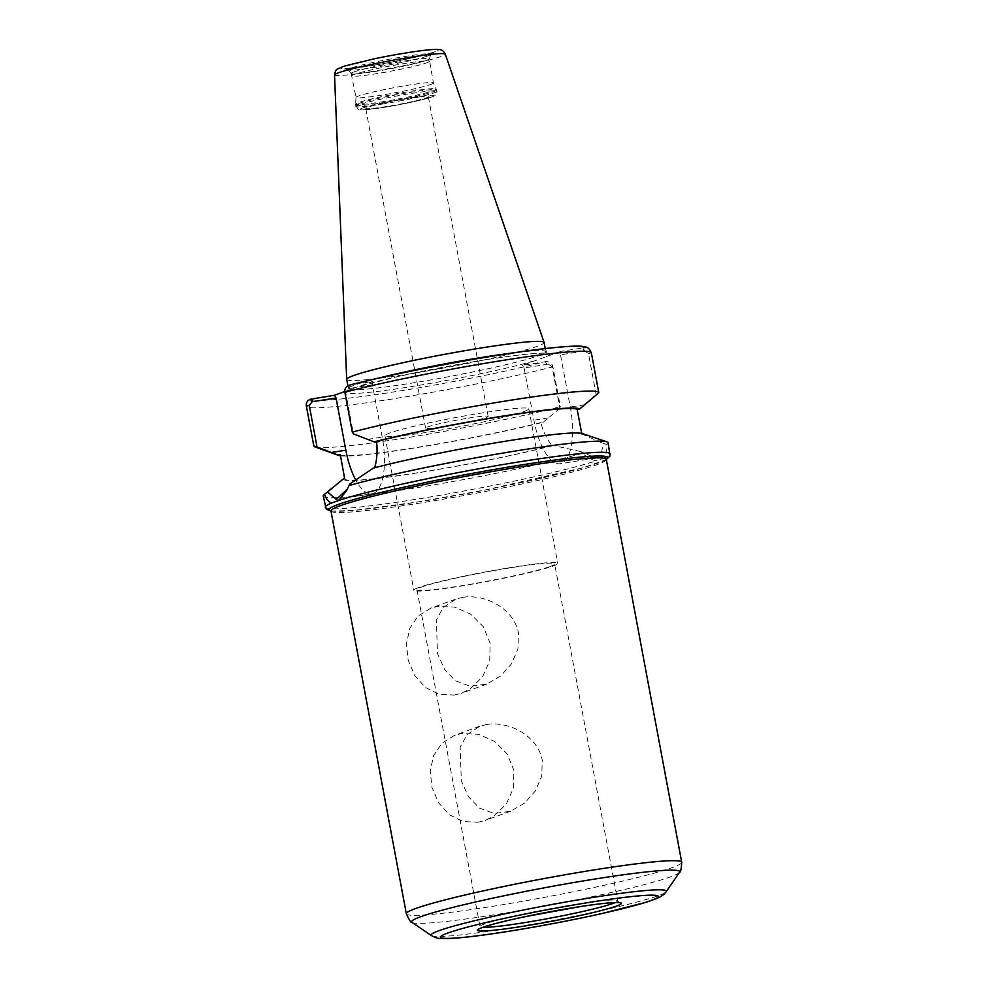 <?xml version="1.0" encoding="UTF-8"?>
<svg xmlns="http://www.w3.org/2000/svg" width="988" height="988" viewBox="0 0 988 988"><rect width="100%" height="100%" fill="white"/><g stroke="black" fill="none" stroke-linecap="round" stroke-linejoin="round"><path stroke-width="0.74" stroke-dasharray="4.94 3.71" d="M478.13 822.251L485.269 820.398L493.765 816.187L506.288 804.121L513.513 788.016L513.908 770.331L507.14 753.955L494.556 741.395L478.439 734.269L461.52 733.553L454.542 735.344L441.821 743.309L433.646 755.462L430.237 771.023L431.978 787.337L438.598 802.775L449.145 814.594L462.878 821.497L478.13 822.251M486.627 724.476C509.265 720.894 537.719 735.949 542.251 760.093L541.77 776.136L535.2 791.178L524.455 803.207L510.45 811.296L494.099 813.445L479.378 808.036L468.571 796.834L461.322 780.928L460.124 747.224L467.052 734.64L479.736 726.254L486.627 724.476M454.332 695.083L461.47 693.218L469.967 689.007L482.49 676.941L489.715 660.836L490.11 643.151L483.342 626.775L470.757 614.215L454.641 607.101L437.721 606.373L430.743 608.176L418.01 616.129L409.847 628.282L406.439 643.843L408.168 660.169L414.799 675.607L425.346 687.413L439.067 694.329L454.332 695.083M462.829 597.308C485.466 593.714 513.921 608.781 518.453 632.913L517.959 648.968L511.401 663.998L500.657 676.027L486.652 684.128L470.3 686.265L455.579 680.868L444.773 669.666L437.523 653.747L436.326 620.056L443.254 607.459L455.925 599.074L462.829 597.308M468.275 418.146A31.851 2.112 -10.6 0 1 488.171 416.405A31.851 2.112 -10.6 0 1 457.259 424.334A31.851 2.112 -10.6 0 1 425.569 428.125A31.851 2.112 -10.6 0 1 468.275 418.146M408.452 98.442A31.851 2.112 169.4 0 0 365.733 108.421A31.851 2.112 169.4 0 0 397.423 104.642A31.851 2.112 169.4 0 0 428.335 96.713A31.851 2.112 169.4 0 0 408.452 98.442M596.233 395.138L588.453 353.556L584.587 350.999L585.155 347.603C588.613 348.06 590.676 349.826 591.355 352.889L598.814 392.755M584.587 350.999L560.505 354.84L561.048 351.333L585.155 347.603M561.048 351.333L522.43 365.288L546.525 361.559L548.216 364.127L552.082 366.696L559.863 408.279L560.344 406.648L552.872 366.783C552.169 363.732 550.044 361.991 546.525 361.559M344.763 391.52L372.982 381.331L350.073 384.987L349.53 388.482L348.356 388.667L345.639 392.285L353.42 433.868M548.216 364.127L524.134 367.968L522.43 365.288M314.937 446.909A144.952 9.596 169.4 0 0 412.317 436.844A144.952 9.596 169.4 0 0 560.344 406.648M559.863 408.279L543.289 422.197L540.844 422.592C543.128 431.435 546.833 439.117 551.946 445.65L553.231 445.44A122.018 8.077 169.4 0 1 419.591 472.548A122.018 8.077 169.4 0 1 343.416 478.908M340.49 455.839A123.13 8.151 169.4 0 0 424.074 446.428A123.13 8.151 169.4 0 0 543.289 422.197M325.287 507.227A144.952 9.596 169.4 0 0 415.825 499.323A144.952 9.596 169.4 0 0 596.542 460.741C592.281 460.272 587.564 457.79 582.377 453.294L580.709 451.578L595.813 458.049L601.334 453.776L603.236 443.451L606.891 444.439C607.064 450.75 606.014 455.32 603.742 458.148L596.542 460.754M323.212 496.1A144.952 9.596 169.4 0 0 423.654 486.59A144.952 9.596 169.4 0 0 582.377 453.294M580.709 451.578L553.231 445.44M606.891 444.439A144.952 9.596 169.4 0 0 608.176 442.76M350.024 483.836L347.331 489.109M372.982 381.331L372.439 384.826L382.208 437.067A50.734 19.044 80.9 0 1 372.019 493.728A50.734 19.044 80.9 0 1 355.742 480.032M374.736 467.719L373.415 468.065M582.241 433.534A122.018 8.077 169.4 0 1 583.229 434.609L603.236 443.451M372.439 384.826L349.53 388.482M348.925 385.283L348.356 388.667M583.229 434.609L581.944 434.819L580.845 428.656M524.134 367.968L533.903 420.209A50.734 19.044 -99.1 0 0 560.085 463.743A50.734 19.044 -99.1 0 0 570.274 407.068L560.505 354.84M581.944 434.819A120.697 7.99 169.4 0 0 581.957 434.559A120.697 7.99 169.4 0 0 504.831 441.414A120.697 7.99 169.4 0 0 374.699 467.867M549.896 566.581A70.037 4.631 169.4 0 0 554.626 563.913A70.037 4.631 169.4 0 0 498.137 569.866A70.037 4.631 169.4 0 0 421.678 587.02A70.037 4.631 169.4 0 0 416.948 589.688A70.037 4.631 169.4 0 0 473.437 583.735A70.037 4.631 169.4 0 0 549.896 566.581M418.776 587.49A73.198 4.841 169.4 0 0 413.836 590.268A73.198 4.841 169.4 0 0 472.869 584.056A73.198 4.841 169.4 0 0 552.798 566.112A73.198 4.841 169.4 0 0 557.738 563.333A73.198 4.841 169.4 0 0 498.693 569.545A73.198 4.841 169.4 0 0 418.776 587.49M523.875 411.576A73.198 4.841 169.4 0 0 528.827 408.797A73.198 4.841 169.4 0 0 469.782 415.009A73.198 4.841 169.4 0 0 389.865 432.954A73.198 4.841 169.4 0 0 384.912 435.733A73.198 4.841 169.4 0 0 443.958 429.521A73.198 4.841 169.4 0 0 523.875 411.576M430.78 84.449A39.397 2.606 169.4 0 0 433.436 82.955A39.397 2.606 169.4 0 0 433.423 82.918A39.397 2.606 169.4 0 0 401.338 86.364A39.397 2.606 169.4 0 0 358.669 95.96A39.397 2.606 169.4 0 0 356.001 97.404A39.397 2.606 169.4 0 0 356.001 97.454A39.397 2.606 169.4 0 0 387.778 94.107A39.397 2.606 169.4 0 0 430.78 84.449M353.877 71.963A39.718 2.631 169.4 0 0 351.197 73.52A39.718 2.631 169.4 0 0 351.234 73.569A39.718 2.631 169.4 0 0 375.996 71.309A39.718 2.631 169.4 0 0 426.581 60.367A39.718 2.631 169.4 0 0 429.249 58.959A39.718 2.631 169.4 0 0 429.261 58.91A39.718 2.631 169.4 0 0 397.571 62.17A39.718 2.631 169.4 0 0 353.877 71.963M428.039 55.859A42.163 2.791 169.4 0 0 430.83 54.464A42.163 2.791 169.4 0 0 430.879 54.365A42.163 2.791 169.4 0 0 397.658 57.699A42.163 2.791 169.4 0 0 350.864 68.172A42.163 2.791 169.4 0 0 348.06 69.864A42.163 2.791 169.4 0 0 348.134 69.938A42.163 2.791 169.4 0 0 374.341 67.468A42.163 2.791 169.4 0 0 428.039 55.859M346.689 379.417A100.418 6.644 169.4 0 0 427.681 370.895A100.418 6.644 169.4 0 0 537.311 346.282A100.418 6.644 169.4 0 0 544.092 342.478M340.267 454.579A120.697 7.99 169.4 0 0 415.442 447.663A120.697 7.99 169.4 0 0 540.844 422.592M344.701 478.698A120.697 7.99 169.4 0 0 344.689 478.958A120.697 7.99 169.4 0 0 421.802 472.103A120.697 7.99 169.4 0 0 551.946 445.65M588.453 353.556L591.355 352.889M583.957 347.69L583.402 351.185M546.463 356.606A103.567 6.854 169.4 0 0 484.824 359.904A103.567 6.854 169.4 0 0 358.385 386.604M547.043 364.313L545.327 361.633A138.653 9.176 169.4 0 1 398.003 391.26A138.653 9.176 169.4 0 1 311.455 398.93M552.082 366.696L552.872 366.783A144.952 9.596 169.4 0 1 397.744 398.127A144.952 9.596 169.4 0 1 306.391 406.216M603.742 458.148A144.952 9.596 169.4 0 0 610.263 453.887M330.931 510.845A141.803 9.386 169.4 0 0 417.529 502.003A141.803 9.386 169.4 0 0 606.311 459.309M348.949 390.013A103.567 6.854 169.4 0 0 410.588 386.716A103.567 6.854 169.4 0 0 537.015 360.015M367.697 439.376L382.208 437.067M345.639 392.285L344.849 392.199M584.785 404.759L570.274 407.068M548.414 417.887L533.903 420.209M378.589 378.12A100.418 6.644 169.4 0 0 355.211 384.875A100.418 6.644 169.4 0 0 348.418 388.692A100.418 6.644 169.4 0 0 411.132 383.221A100.418 6.644 169.4 0 0 539.04 355.557A100.418 6.644 169.4 0 0 545.833 351.753A100.418 6.644 169.4 0 0 513.884 352.802M330.906 510.784A141.655 9.374 169.4 0 0 417.591 501.978A141.655 9.374 169.4 0 0 606.274 459.259M330.955 510.957A140.074 9.275 169.4 0 0 418.443 503.324A140.074 9.275 169.4 0 0 596.863 464.743A140.074 9.275 169.4 0 0 606.323 459.42M406.34 913.777A140.074 9.275 169.4 0 0 493.827 906.144A140.074 9.275 169.4 0 0 672.248 867.563A140.074 9.275 169.4 0 0 681.708 862.24M412.021 922.372A136.381 9.028 169.4 0 0 496.779 914.406A136.381 9.028 169.4 0 0 670.494 876.85A136.381 9.028 169.4 0 0 679.534 872.305M431.472 935.636A119.659 7.916 169.4 0 0 505.844 928.646A119.659 7.916 169.4 0 0 658.267 895.684A119.659 7.916 169.4 0 0 666.184 891.707M615.215 902.575A70.037 4.631 169.4 0 0 617.673 900.797A70.037 4.631 169.4 0 0 561.184 906.749A70.037 4.631 169.4 0 0 484.725 923.904A70.037 4.631 169.4 0 0 479.995 926.571A70.037 4.631 169.4 0 0 482.934 927.324M362.707 108.038A37.495 2.482 169.4 0 0 383.591 107.42A37.495 2.482 169.4 0 0 431.361 97.096A37.495 2.482 169.4 0 0 410.477 97.713A37.495 2.482 169.4 0 0 362.707 108.038M381.541 104.197A41.286 2.729 169.4 0 0 434.127 92.835A41.286 2.729 169.4 0 0 436.918 91.267A41.286 2.729 169.4 0 0 403.623 94.762A41.286 2.729 169.4 0 0 358.558 104.889A41.286 2.729 169.4 0 0 355.766 106.457A41.286 2.729 169.4 0 0 381.541 104.197M433.893 91.588A41.286 2.729 169.4 0 0 436.684 90.019A41.286 2.729 169.4 0 0 403.388 93.527A41.286 2.729 169.4 0 0 358.323 103.641A41.286 2.729 169.4 0 0 355.532 105.21A41.286 2.729 169.4 0 0 381.319 102.962A41.286 2.729 169.4 0 0 433.893 91.588M381.183 101.974A41.15 2.717 169.4 0 0 433.596 90.649A41.15 2.717 169.4 0 0 436.363 89.031A41.15 2.717 169.4 0 0 402.832 92.637A41.15 2.717 169.4 0 0 358.261 102.666A41.15 2.717 169.4 0 0 355.482 104.172A41.15 2.717 169.4 0 0 381.183 101.974M426.73 62.824A39.397 2.606 169.4 0 0 429.397 61.318A39.397 2.606 169.4 0 0 397.621 64.665A39.397 2.606 169.4 0 0 354.618 74.322A39.397 2.606 169.4 0 0 351.95 75.817A39.397 2.606 169.4 0 0 376.551 73.668A39.397 2.606 169.4 0 0 426.73 62.824M344.232 66.431A48.844 3.236 169.4 0 0 371.439 65.616A48.844 3.236 169.4 0 0 433.646 52.166A48.844 3.236 169.4 0 0 406.451 52.969A48.844 3.236 169.4 0 0 344.232 66.431M343.058 66.616A50.116 3.322 169.4 0 0 370.982 65.788A50.116 3.322 169.4 0 0 434.819 51.981A50.116 3.322 169.4 0 0 406.895 52.809A50.116 3.322 169.4 0 0 343.058 66.616M334.537 74.915A56.353 3.73 169.4 0 0 369.734 71.877A56.353 3.73 169.4 0 0 441.513 56.365A56.353 3.73 169.4 0 0 445.316 54.179M479.723 726.242L454.542 735.344M510.45 811.309L485.269 820.41M455.925 599.061L430.743 608.163M486.652 684.141L461.47 693.23M488.171 416.405L428.335 96.713M425.569 428.125L365.733 108.421M330.98 511.068L353.889 510.438L417.442 502.028L484.861 490.06L583.352 467.645L606.348 459.531M346.627 490.431L348.011 487.911M336.488 499.397L372.019 493.728M595.813 458.037L560.085 463.743M581.734 433.399L581.957 434.559M545.24 348.591L547.08 353.494C547.34 353.79 548.636 352.494 531.408 353.766C516.848 355.062 497.248 357.78 472.61 361.917L399.485 376.169L356.853 387.123M351.382 389.062L347.887 390.779L347.875 385.777M330.721 510.5C331.98 512.772 368.944 510.03 417.628 501.978C501.2 489.221 607.398 463.841 606.385 458.914M416.948 589.688L479.995 926.571L479.304 928.918M619.167 902.748L617.673 900.797L554.626 563.913M384.912 435.733L413.836 590.268M528.827 408.797L557.738 563.333M356.001 97.404L355.532 105.21L358.162 109.421L362.114 109.952L383.492 107.445C405.895 103.715 422.209 100.159 432.423 96.762L434.683 95.725C435.955 95.515 436.708 94.021 436.918 91.267L433.423 82.918L429.261 58.91M351.197 73.52L356.001 97.454M429.249 58.959L430.879 54.365M351.234 73.569L348.06 69.864M348.134 69.938L344.911 68.629L371.673 65.554C397.053 61.515 423.716 55.513 430.854 52.994L433.361 52.08L430.83 54.464"/><path stroke-width="1.48" d="M591.355 352.889A144.952 9.596 169.4 0 0 591.343 352.827L598.802 392.693A144.952 9.596 169.4 0 1 598.814 392.755L579.573 409.094A123.13 8.151 169.4 0 0 502.818 416.096A123.13 8.151 169.4 0 0 374.094 441.871L376.539 441.475C377.614 450.602 377.008 459.408 374.699 467.867M598.802 392.693A144.952 9.596 169.4 0 0 507.857 400.659A144.952 9.596 169.4 0 0 352.308 432.065L344.849 392.199C344.404 389.099 345.763 386.79 348.925 385.283L350.073 384.987L348.925 385.283M374.094 441.871L353.42 433.868L352.308 432.065M347.331 489.109L336.291 499.434L327.51 491.962L343.416 478.908L344.701 478.698L340.267 454.579L337.81 454.974L317.049 447.008L309.269 405.426L311.986 401.807L336.068 397.966L334.352 395.286L310.294 399.238C307.206 400.72 305.897 403.005 306.366 406.093L313.826 445.971A144.952 9.596 169.4 0 0 313.838 446.02A144.952 9.596 169.4 0 0 314.937 446.909L338.6 455.431A123.13 8.151 169.4 0 0 340.49 455.839M313.838 446.02L306.366 406.093A144.952 9.596 169.4 0 0 306.379 406.154A144.952 9.596 169.4 0 0 306.391 406.216M337.81 454.974A123.13 8.151 169.4 0 0 338.6 455.431M313.826 445.971L317.049 447.008M327.51 491.962L324.496 494.42A144.952 9.596 169.4 0 0 323.99 494.803A144.952 9.596 169.4 0 0 323.212 496.1L326.287 509.166L330.98 511.068M606.348 459.531L610.028 456.061L608.176 442.76A144.952 9.596 169.4 0 0 606.978 441.846A144.952 9.596 169.4 0 0 499.632 453.628A144.952 9.596 169.4 0 0 349.011 485.565L350.024 483.836L373.415 468.065A122.018 8.077 169.4 0 1 498.36 442.377A122.018 8.077 169.4 0 1 582.241 433.534L606.978 441.846M324.496 494.42C326.435 499.434 328.868 502.287 331.807 502.966L339.008 500.36L346.627 490.431L349.011 485.565M311.986 401.807L310.294 399.238M334.352 395.286L344.763 391.52M355.742 480.032A50.734 19.044 80.9 0 1 345.837 450.195L336.068 397.966M581.734 433.399L577.128 409.489L579.573 409.094M577.128 409.489A120.697 7.99 169.4 0 0 501.953 416.405A120.697 7.99 169.4 0 0 376.539 441.475M545.24 348.591L544.092 342.478A100.418 6.644 169.4 0 0 544.079 342.416A100.418 6.644 169.4 0 0 462.631 351.073A100.418 6.644 169.4 0 0 353.469 375.601A100.418 6.644 169.4 0 0 346.677 379.355A100.418 6.644 169.4 0 0 346.689 379.417L347.875 385.777M349.493 385.11C401.733 371.476 500.941 353.161 550.44 347.998C578.56 345.059 583.179 346.257 585.97 347.109C587.774 347.084 589.577 348.986 591.343 352.827A144.952 9.596 169.4 0 0 500.397 360.793A144.952 9.596 169.4 0 0 344.849 392.199M583.957 347.69A138.653 9.176 169.4 0 0 497.396 355.359A138.653 9.176 169.4 0 0 350.073 384.987M610.263 453.887A144.952 9.596 169.4 0 0 498.187 465.36A144.952 9.596 169.4 0 0 339.008 500.36M331.807 502.966A144.952 9.596 169.4 0 0 325.287 507.227M606.311 459.309A141.803 9.386 169.4 0 0 503.991 467.781A141.803 9.386 169.4 0 0 338.551 504.349A141.803 9.386 169.4 0 0 330.931 510.845M309.269 405.426L306.366 406.093M311.455 398.93L313.159 401.622M331.326 452.516L345.837 450.195M513.884 352.802A100.418 6.644 169.4 0 0 378.589 378.12M606.274 459.259A141.655 9.374 169.4 0 0 503.559 467.867A141.655 9.374 169.4 0 0 338.699 504.325A141.655 9.374 169.4 0 0 330.906 510.784M606.385 458.914L606.323 459.42A140.074 9.275 169.4 0 0 493.345 471.313A140.074 9.275 169.4 0 0 340.428 505.646A140.074 9.275 169.4 0 0 330.955 510.957L330.721 510.5M606.323 459.42L681.708 862.24A140.074 9.275 169.4 0 0 568.73 874.133A140.074 9.275 169.4 0 0 415.812 908.454A140.074 9.275 169.4 0 0 406.34 913.777L330.955 510.957M666.184 891.707A119.659 7.916 169.4 0 0 573.67 900.636A119.659 7.916 169.4 0 0 439.203 930.622A119.659 7.916 169.4 0 0 431.472 935.636C439.561 939.502 437.82 938.118 447.033 938.6C460.21 938.18 481.008 935.71 509.388 931.202C540.942 926.114 571.682 920.26 601.606 913.628L647.152 901.982L657.773 898.092C661.886 896.141 664.689 894.017 666.184 891.707L679.534 872.305A136.381 9.028 169.4 0 0 574.077 882.482A136.381 9.028 169.4 0 0 420.826 916.666A136.381 9.028 169.4 0 0 412.021 922.372C411.045 922.878 409.156 920.013 406.34 913.777M448.046 932.944A110.742 7.324 169.4 0 0 509.722 931.116A110.742 7.324 169.4 0 0 650.783 900.611A110.742 7.324 169.4 0 0 589.107 902.439A110.742 7.324 169.4 0 0 448.046 932.944M482.416 927.46A73.186 4.841 169.4 0 0 523.183 926.25A73.186 4.841 169.4 0 0 616.401 906.095A73.186 4.841 169.4 0 0 575.646 907.305A73.186 4.841 169.4 0 0 482.416 927.46M482.934 927.324A70.037 4.631 169.4 0 0 523.726 922.755A70.037 4.631 169.4 0 0 612.943 903.464A70.037 4.631 169.4 0 0 615.215 902.575M338.341 72.816A56.353 3.73 169.4 0 0 334.537 74.915C335.043 71.494 336.068 69.518 337.612 68.987L343.812 66.27L375.119 58.613C401.721 53.154 428.817 49.141 436.782 49.4L439.549 49.622C441.908 49.672 443.822 51.191 445.316 54.179A56.353 3.73 169.4 0 0 399.609 59.045A56.353 3.73 169.4 0 0 338.341 72.816M332.623 487.615L323.99 494.803M679.534 872.305C680.621 872.429 681.35 869.07 681.708 862.24M431.472 935.636L412.021 922.372M479.588 928.596L479.835 928.609C482.058 927.164 496.668 922.669 525.814 916.531L579.857 906.651C597.839 903.909 610.115 902.55 616.71 902.563L618.784 902.55M334.537 74.915L346.677 379.355M445.316 54.179L544.079 342.416M343.589 473.054L344.639 478.711"/></g></svg>
